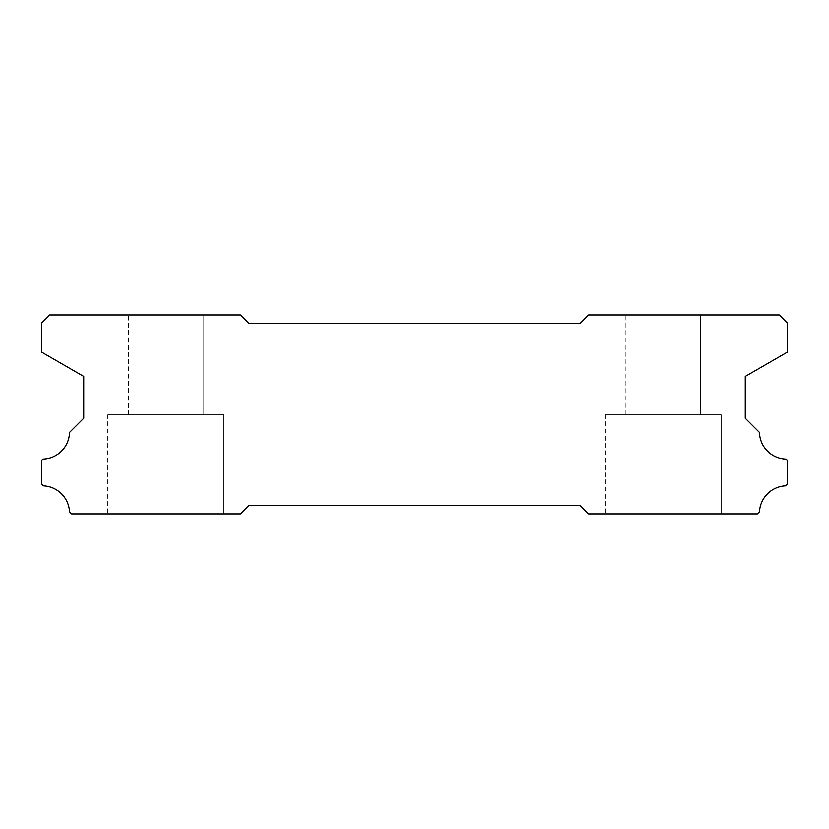 <?xml version="1.0" encoding="UTF-8"?>
<svg xmlns="http://www.w3.org/2000/svg" width="829" height="829" viewBox="0 0 829 829"><rect width="100%" height="100%" fill="white"/><g stroke="black" fill="none" stroke-linecap="round" stroke-linejoin="round"><path stroke-width="0.62" stroke-dasharray="4.14 3.11" d="M721.23 414.5L605.17 414.5L721.23 414.5L605.17 414.5L721.23 414.5L605.17 414.5L721.23 414.5L721.23 513.98L605.17 513.98L721.23 513.98L605.17 513.98L721.23 513.98L605.17 513.98L721.23 513.98L721.23 414.5L721.23 513.98M605.17 414.5L605.17 513.98M223.83 414.5L107.77 414.5L223.83 414.5L107.77 414.5L223.83 414.5L107.77 414.5L223.83 414.5L223.83 513.98L107.77 513.98L223.83 513.98L107.77 513.98L223.83 513.98L107.77 513.98L223.83 513.98L223.83 414.5L223.83 513.98M107.77 414.5L107.77 513.98M128.495 315.02L203.105 315.02L128.495 315.02L203.105 315.02L128.495 315.02L203.105 315.02L203.105 414.5L128.495 414.5L203.105 414.5L128.495 414.5L203.105 414.5L128.495 414.5L203.105 414.5L203.105 315.02L128.495 315.02L128.495 414.5M203.105 315.02L203.105 414.5M625.895 315.02L700.505 315.02L625.895 315.02L700.505 315.02L625.895 315.02L700.505 315.02L700.505 414.5L625.895 414.5L700.505 414.5L625.895 414.5L700.505 414.5L625.895 414.5L700.505 414.5L700.505 315.02L625.895 315.02L625.895 414.5M700.505 315.02L700.505 414.5M580.3 505.69L248.7 505.69L240.41 513.98L71.646 513.98L69.522 511.856A27.357 27.357 0 0 0 43.564 485.929L41.45 483.815L41.45 460.592L42.88 459.162A27.357 27.357 0 0 0 69.543 432.5L83.729 418.313L83.729 376.49L41.45 352.076L41.45 323.31L49.74 315.02L240.41 315.02L248.7 323.31L580.3 323.31L588.59 315.02L779.26 315.02L787.55 323.31L787.55 352.076L745.271 376.49L745.271 418.313L759.457 432.5A27.357 27.357 0 0 0 786.12 459.162L787.55 460.592L787.55 483.815L785.436 485.929A27.357 27.357 0 0 0 759.478 511.856L757.354 513.98L588.59 513.98L580.3 505.69"/><path stroke-width="1.24" d="M248.7 505.69L580.3 505.69L588.59 513.98L757.354 513.98L759.478 511.856A27.357 27.357 0 0 1 785.436 485.929L787.55 483.815L787.55 460.592L786.12 459.162A27.357 27.357 0 0 1 759.457 432.5L745.271 418.313L745.271 376.49L787.55 352.076L787.55 323.31L779.26 315.02L588.59 315.02L580.3 323.31L248.7 323.31L240.41 315.02L49.74 315.02L41.45 323.31L41.45 352.076L83.729 376.49L83.729 418.313L69.543 432.5A27.357 27.357 0 0 1 42.88 459.162L41.45 460.592L41.45 483.815L43.564 485.929A27.357 27.357 0 0 1 69.522 511.856L71.646 513.98L240.41 513.98L248.7 505.69"/></g></svg>
